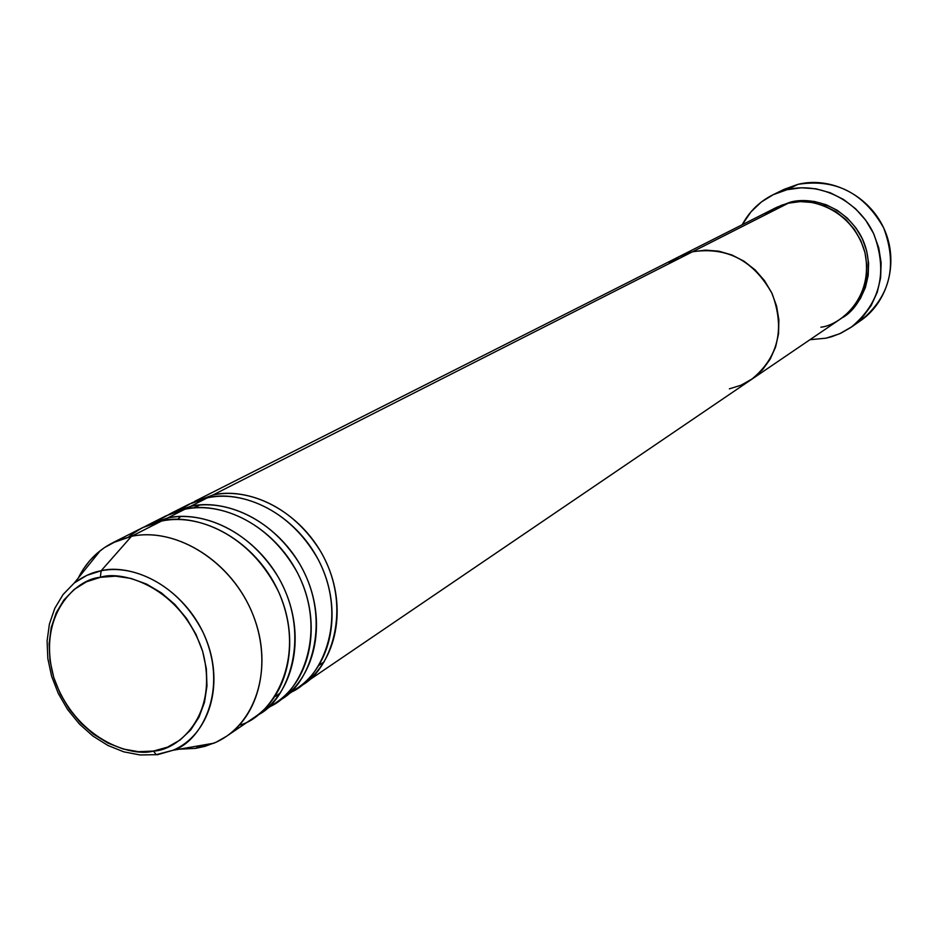 <?xml version="1.0" encoding="UTF-8"?>
<svg xmlns="http://www.w3.org/2000/svg" width="938" height="938" viewBox="0 0 938 938"><rect width="100%" height="100%" fill="white"/><g stroke="black" fill="none" stroke-linecap="round" stroke-linejoin="round"><path stroke-width="1.41" d="M776.805 207.275L790.3 202.174C805.801 197.695 838.701 200.838 859.255 232.987C879.516 266.615 862.233 307.535 841.996 317.912L853.24 308.309L860.345 298.612L865.399 287.532L868.189 275.526L868.588 263.039L866.583 250.575L862.257 238.627L855.749 227.664L847.342 218.132L837.376 210.393L826.226 204.765L814.348 201.459L802.213 200.591L790.429 202.725M820.902 327.186C839.358 325.498 874.849 298.143 864.742 251.712C850.989 206.032 805.636 196.652 788.295 203.194L775.796 207.767L679.03 256.66M191.844 502.862L212.926 495.006L692.525 251.759L705.552 250.118L718.836 251.185L731.886 254.96L744.151 261.292L755.16 269.945L764.47 280.579L771.704 292.773L776.57 306.046L778.88 319.87L778.563 333.682L775.62 346.931L770.192 359.125L762.5 369.771L752.862 378.471L741.677 384.908L752.862 378.471L762.5 369.771L770.192 359.125L775.62 346.931L778.563 333.682L778.88 319.87L776.57 306.046L771.704 292.773L764.47 280.579L755.16 269.945L744.151 261.292L731.886 254.96L718.836 251.185L705.552 250.118L692.525 251.759L678.924 256.707L692.525 251.759L788.295 203.194L692.525 251.759L680.273 256.051L669.263 262.792L680.273 256.051L692.525 251.759C727.231 246.612 753.765 260.6 772.15 293.723C785.188 329.144 778.247 357.753 751.303 379.573L740.797 385.284L729.365 388.848M851.153 327.256L861.166 320.257C890.162 296.302 897.678 265.536 883.702 227.981C864.004 192.947 835.418 178.408 797.933 184.352L784.051 189.37L773.053 194.752L787.029 189.711L797.933 184.352L787.029 189.711C820.246 181.456 858.505 200.72 873.77 233.937C887.946 271.973 880.383 303.091 851.083 327.303L840.905 333.189L831.748 336.707L826.05 338.172L809.951 339.708L826.05 338.172L839.592 333.787L851.939 326.694L862.608 317.161L871.168 305.53L877.253 292.234L880.63 277.8L881.134 262.792L878.742 247.808L873.536 233.433L865.715 220.242L855.597 208.787L843.602 199.501L830.189 192.747L815.908 188.796L801.333 187.776L787.029 189.711L773.545 194.506L761.41 201.951L751.068 211.742L742.216 224.733C749.368 211.46 759.628 201.471 773.006 194.764M751.432 379.491L841.069 318.557L850.262 310.771L857.707 301.157L863.089 290.1L866.161 278.011L866.818 265.395L865.012 252.744L860.791 240.585L854.354 229.4L845.947 219.656L835.91 211.73L824.654 205.938L812.648 202.526L800.36 201.6L788.295 203.194L781.846 205.141L773.311 209.104L764.576 215.224M776.816 207.275L790.3 202.174M797.933 184.352C831.854 175.875 870.898 196.523 885.026 230.994C899.448 265.348 886.187 306.538 855.984 323.551M180.835 509.053L192.489 502.569L207.392 497.82C248.734 488.921 298.988 518.011 320.632 564.383C342.581 610.626 331.818 665.089 297.369 688.117L289.162 692.948C319.225 682.465 350.214 621.835 318.463 559.998C285.398 500.833 230.924 491.207 207.392 497.82L189.019 504.21L172.041 512.793L190.543 506.356C213.758 500.2 265.302 508.408 299.773 564.078C333.717 622.293 309.024 686.792 278.926 700.569L281.635 698.822C316.329 675.618 327.104 620.593 304.873 573.822C282.959 526.91 232.214 497.433 190.543 506.356L207.392 497.82L190.543 506.356L190.906 508.244L190.543 506.356M212.926 495.006C235.895 488.897 286.793 496.87 320.749 551.638C354.177 608.903 329.695 672.593 299.914 686.311L302.54 684.611C336.894 661.63 347.658 607.343 325.791 561.276C304.24 515.079 254.151 486.119 212.926 495.006L692.525 251.759C727.231 246.612 753.765 260.6 772.15 293.723C785.188 329.144 778.247 357.753 751.303 379.573L302.54 684.611M267.834 707.404C298.202 696.957 329.637 635.683 297.428 572.743C263.883 512.511 208.635 502.592 184.845 509.252L166.284 515.701L148.767 524.553L167.468 518.057C190.93 511.867 243.13 520.32 278.14 576.929C312.6 636.105 287.685 701.425 257.282 715.284L260.072 713.478C295.107 690.051 305.894 634.264 283.288 586.766C260.999 539.116 209.584 509.1 167.468 518.057L184.845 509.252L167.468 518.057L167.843 520.027L167.468 518.057M239.448 725.097C269.851 718.086 308.696 661.149 278.821 592.324C246.448 526.148 186.193 513.684 161.594 521.047L142.834 527.543L112.478 542.891L131.472 536.325L117.262 540.675L104.353 547.663L96.555 553.748L89.532 560.924L83.412 569.038L78.288 578.007C86.144 562.308 97.54 550.606 112.478 542.891M153.457 751.068C131.625 757.482 75.11 739.566 53.771 677.482C36.324 614.601 76.74 578.781 100.366 577.316L101.128 570.785C92.534 572.168 83.599 576.213 74.325 582.932L86.929 575.322L101.128 570.785L131.472 536.325L161.594 521.047L131.472 536.325C174.269 527.308 226.726 558.18 249.59 606.956C272.782 655.615 262.007 712.563 226.445 736.33L216.174 742.169L205.094 746.296L195.749 748.348L179.158 749.216L195.749 748.348L199.771 745.64L195.749 748.348L213.887 743.189C255.746 725.871 274.283 668.044 253.166 615.211C232.542 562.225 176.801 526.652 131.472 536.325L101.128 570.785C140.231 562.706 188.233 593.719 206.184 639.564C224.557 685.279 208.94 735.286 172.92 750.294L156.224 754.656L153.457 751.068L138.461 751.69L123.124 748.993L107.999 743.119L93.659 734.278L80.633 722.835L69.377 709.21L60.313 693.909L53.771 677.482L49.984 660.551L49.116 643.714L51.203 627.604L56.198 612.831L63.925 599.945L74.125 589.474L86.425 581.818L100.366 577.316L115.433 576.167L131.027 578.441L146.562 584.081L161.383 592.875L174.914 604.506L186.603 618.517L195.972 634.323L202.643 651.312L206.348 668.782L206.97 686.03L204.472 702.386L198.985 717.195L190.754 729.881L180.119 739.988L167.527 747.129L153.457 751.068L156.224 754.656L157.303 754.762L172.92 750.294C199.63 742.99 230.502 690.954 202.854 631.954C173.507 575.346 122.432 564.758 101.128 570.785L100.366 577.316C121.764 569.765 180.776 586.742 202.643 651.312C219.797 716.55 176.743 750.623 153.457 751.068M169.192 514.305L172.041 512.793M324.255 661.782L319.131 665.23M145.836 526.112L148.767 524.553M260.072 713.478L276.3 702.445C311.088 679.182 321.863 623.981 299.539 577.022C277.531 529.935 226.621 500.317 184.845 509.252L169.696 514.083L157.842 520.707M226.445 736.33L254.573 717.207C289.701 693.733 300.488 637.758 277.777 590.061C255.406 542.234 203.816 512.066 161.594 521.047C150.995 522.783 139.997 528.082 128.612 536.958M177.47 519.441L180.729 516.498M280.497 692.748L275.69 696.301M100.389 550.547L74.325 582.932L63.127 594.458L54.791 608.34L49.421 624.016L47.088 640.947L47.838 658.582L51.625 676.321L58.32 693.534L67.665 709.609L79.331 723.948L92.885 736.037L107.87 745.44L123.757 751.83L140.055 754.961L156.247 754.668L172.92 750.294L213.887 743.189M678.924 256.707L194.6 501.396M297.369 688.117L281.635 698.822M193.978 507.693L199.923 505.007"/></g></svg>
